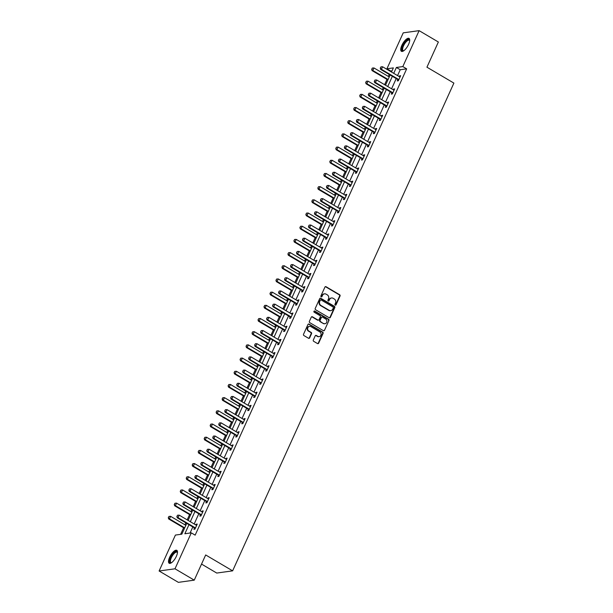 <?xml version="1.0" encoding="UTF-8"?>
<svg xmlns="http://www.w3.org/2000/svg" width="613" height="613" viewBox="0 0 613 613"><rect width="100%" height="100%" fill="white"/><g stroke="black" fill="none" stroke-linecap="round" stroke-linejoin="round"><path stroke-width="0.92" d="M335.25 305.105A0.659 0.59 82.1 0 0 336.039 304.837L340.039 296.018A0.942 0.843 82.1 0 0 339.663 294.746L326.055 286.715A0.942 0.843 82.1 0 0 324.921 287.099L320.921 295.918A0.659 0.59 82.1 0 0 321.541 296.884A0.659 0.59 82.1 0 0 321.978 296.539L322.499 295.405A3.019 2.697 82.1 0 1 326.124 294.171L327.258 294.838A3.019 2.697 82.1 0 1 328.468 298.922L327.955 300.064A0.659 0.59 82.1 0 0 328.576 301.029A0.659 0.59 82.1 0 0 329.012 300.684L329.526 299.55A3.019 2.697 82.1 0 1 333.15 298.316L334.284 298.991A3.019 2.697 82.1 0 1 335.503 303.067L334.982 304.209A0.659 0.59 82.1 0 0 335.25 305.105M335.38 305.159A0.659 0.59 82.1 0 0 335.61 304.891L339.61 296.079A0.942 0.843 82.1 0 0 339.227 294.799L325.626 286.777A0.942 0.843 82.1 0 0 325.334 286.677M321.319 296.868A0.659 0.59 82.1 0 0 321.549 296.6L322.499 295.405M328.353 301.014A0.659 0.59 82.1 0 0 328.583 300.745L329.526 299.55M169.648 557.255A7.502 2.759 120.5 0 1 176.812 550.336A7.502 2.759 120.5 0 1 176.352 556.328A7.502 2.759 120.5 0 1 169.188 563.255A7.502 2.759 120.5 0 1 169.648 557.255M401.875 45.316A7.502 2.759 120.5 0 1 409.032 38.397A7.502 2.759 120.5 0 1 408.572 44.389A7.502 2.759 120.5 0 1 401.415 51.316A7.502 2.759 120.5 0 1 401.875 45.316M313.312 340.046A0.942 0.843 82.1 0 0 313.695 341.318L317.511 343.571A0.942 0.843 82.1 0 0 318.637 343.188L323.082 333.395A0.942 0.843 82.1 0 0 322.706 332.123L309.098 324.101A0.942 0.843 82.1 0 0 307.964 324.484L303.527 334.277A0.942 0.843 82.1 0 0 303.902 335.549L308.515 338.269A0.942 0.843 82.1 0 0 309.649 337.886L311.55 333.694A0.942 0.843 82.1 0 0 311.166 332.422L308.883 331.074A2.521 2.253 82.1 0 1 309.542 326.354A2.521 2.253 82.1 0 1 310.898 326.629L319.848 331.917A2.521 2.253 82.1 0 1 319.189 336.637A2.521 2.253 82.1 0 1 317.841 336.353L316.346 335.472A0.942 0.843 82.1 0 0 315.212 335.855L313.312 340.046M392.014 70.878L390.78 71.047L386.926 68.779L403.224 32.849L419.116 30.65L438.364 42.006L426.939 67.192L453.888 83.092L232.626 570.849L205.677 554.957L194.252 580.151L174.996 568.795L159.112 570.994L175.41 535.072L181.846 534.176L186.75 523.372M419.116 30.65L402.818 66.579L396.373 67.468L393.715 73.338M188.973 524.682L184.858 533.762L191.294 532.866L195.149 535.141L406.664 68.848L402.818 66.579M191.294 532.866L174.996 568.795M329.212 317.772A0.942 0.843 82.1 0 0 330.346 317.381L334.79 307.596A0.942 0.843 82.1 0 0 334.407 306.316L320.806 298.293A0.942 0.843 82.1 0 0 319.672 298.677L315.228 308.469A0.942 0.843 82.1 0 0 315.611 309.741L329.212 317.772M328.936 320.492L324.492 330.284A0.942 0.843 82.1 0 1 323.365 330.668L309.757 322.645A0.942 0.843 82.1 0 1 309.373 321.373L311.274 317.182A0.942 0.843 82.1 0 1 312.408 316.798L317.925 320.047A0.942 0.843 82.1 0 0 319.059 319.664L320.323 316.89A0.942 0.843 82.1 0 0 319.94 315.611L314.193 312.224A0.659 0.59 82.1 0 1 314.722 311.059L328.553 319.22A0.942 0.843 82.1 0 1 328.936 320.492L324.492 330.284M201.539 564.083L216.741 573.055L232.626 570.849M406.664 68.848L400.228 69.744L397.561 75.606M396.213 78.587L391.584 88.793M390.228 91.774L385.6 101.98M384.244 104.961L379.616 115.167M378.267 118.148L373.639 128.355M372.283 131.335L367.654 141.542M366.298 144.522L361.67 154.729M360.321 157.71L355.686 167.916M354.337 170.897L349.709 181.103M348.353 184.084L343.724 194.29M342.376 197.271L337.74 207.478M336.391 210.458L331.763 220.665M330.407 223.645L325.779 233.852M324.43 236.833L319.794 247.039M318.446 250.02L313.818 260.226M312.461 263.207L307.833 273.413M306.485 276.394L301.849 286.6M300.5 289.581L295.872 299.795M294.516 302.768L289.888 312.982M288.531 315.956L283.903 326.17M282.555 329.143L277.919 339.357M276.57 342.338L271.942 352.544M270.586 355.525L265.958 365.731M264.609 368.712L259.973 378.918M258.625 381.899L253.997 392.105M252.64 395.086L248.012 405.293M246.664 408.273L242.028 418.48M240.679 421.46L236.051 431.667M234.695 434.648L230.067 444.854M228.718 447.835L224.082 458.041M222.734 461.022L218.105 471.228M216.749 474.209L212.121 484.416M210.765 487.396L206.137 497.603M204.788 500.583L200.16 510.79M198.804 513.771L194.175 523.977M192.819 526.958L190.061 533.034M397.852 79.629L397.262 80.924L398.335 80.778L400.641 75.706L399.561 75.851L399.232 76.587M391.868 92.816L391.278 94.111L392.358 93.965L394.657 88.893L393.584 89.038L393.247 89.774M385.884 106.003L385.301 107.298L386.374 107.152L388.673 102.08L387.6 102.225L387.263 102.961M379.907 119.19L379.317 120.485L380.389 120.34L382.688 115.267L381.615 115.413L381.286 116.156M373.922 132.377L373.332 133.672L374.413 133.527L376.711 128.454L375.639 128.6L375.302 129.343M367.938 145.565L367.356 146.859L368.428 146.714L370.727 141.641L369.654 141.787L369.317 142.53M361.961 158.752L361.371 160.047L362.444 159.901L364.743 154.828L363.67 154.974L363.34 155.717M355.977 171.939L355.387 173.234L356.459 173.088L358.766 168.016L357.693 168.161L357.356 168.904M349.992 185.126L349.41 186.421L350.483 186.275L352.781 181.203L351.709 181.348L351.372 182.092M344.016 198.313L343.426 199.608L344.498 199.463L346.797 194.39L345.724 194.536L345.395 195.279M338.031 211.5L337.441 212.795L338.514 212.65L340.82 207.577L339.748 207.723L339.41 208.466M332.047 224.687L331.464 225.982L332.537 225.837L334.836 220.764L333.763 220.91L333.426 221.653M326.07 237.875L325.48 239.17L326.553 239.024L328.852 233.951L327.779 234.097L327.449 234.84M320.086 251.062L319.496 252.357L320.568 252.211L322.875 247.139L321.794 247.284L321.465 248.027M314.101 264.249L313.519 265.544L314.592 265.398L316.89 260.326L315.818 260.471L315.48 261.215M308.124 277.436L307.534 278.731L308.607 278.586L310.906 273.513L309.833 273.666L309.496 274.402M302.14 290.623L301.55 291.918L302.623 291.773L304.929 286.7L303.849 286.853L303.519 287.589M296.156 303.81L295.566 305.105L296.646 304.96L298.945 299.887L297.872 300.041L297.535 300.776M290.171 316.998L289.589 318.293L290.662 318.147L292.96 313.074L291.888 313.228L291.55 313.963M284.194 330.185L283.604 331.487L284.677 331.334L286.976 326.262L285.903 326.415L285.574 327.15M278.21 343.38L277.62 344.675L278.693 344.521L280.999 339.449L279.926 339.602L279.589 340.338M272.226 356.567L271.643 357.862L272.716 357.708L275.015 352.636L273.942 352.789L273.605 353.525M266.249 369.754L265.659 371.049L266.732 370.896L269.03 365.823L267.958 365.976L267.628 366.712M260.264 382.941L259.674 384.236L260.747 384.083L263.054 379.01L261.981 379.163L261.644 379.899M254.28 396.128L253.698 397.423L254.77 397.27L257.069 392.197L255.996 392.351L255.659 393.086M248.303 409.315L247.713 410.61L248.786 410.457L251.085 405.385L250.012 405.538L249.683 406.273M242.319 422.503L241.729 423.798L242.802 423.644L245.108 418.572L244.035 418.725L243.698 419.461M236.334 435.69L235.752 436.985L236.825 436.831L239.124 431.759L238.051 431.912L237.714 432.648M230.358 448.877L229.768 450.172L230.84 450.019L233.139 444.946L232.066 445.099L231.729 445.835M224.373 462.064L223.783 463.359L224.856 463.206L227.162 458.133L226.082 458.286L225.753 459.022M218.389 475.251L217.807 476.546L218.879 476.393L221.178 471.32L220.105 471.474L219.768 472.209M212.404 488.438L211.822 489.733L212.895 489.58L215.194 484.508L214.121 484.661L213.784 485.396M206.428 501.626L205.838 502.921L206.91 502.767L209.209 497.695L208.136 497.848L207.807 498.584M200.443 514.813L199.853 516.108L200.934 515.954L203.232 510.882L202.16 511.035L201.823 511.771M194.459 528L193.877 529.295L194.949 529.142L197.248 524.069L196.175 524.222L195.838 524.958M390.78 71.047L390.581 71.491M389.224 74.472L388.343 76.426M386.987 79.406L384.596 84.678M383.248 87.659L382.359 89.613M381.01 92.594L378.612 97.865M377.263 100.846L376.374 102.8M375.026 105.781L372.635 111.053M371.279 114.033L370.398 115.987M369.041 118.968L366.651 124.24M365.302 127.22L364.413 129.174M363.057 132.155L360.666 137.427M359.318 140.408L358.429 142.362M357.08 145.342L354.689 150.614M353.333 153.595L352.452 155.549M351.096 158.529L348.705 163.801M347.356 166.782L346.468 168.736M345.111 171.717L342.721 176.988M341.372 179.969L340.483 181.923M339.135 184.904L336.744 190.176M335.388 193.156L334.499 195.11M333.15 198.091L330.759 203.363M329.403 206.343L328.522 208.297M327.166 211.278L324.775 216.55M323.426 219.531L322.538 221.485M321.189 224.465L318.798 229.737M317.442 232.718L316.553 234.672M315.205 237.652L312.814 242.924M311.458 245.905L310.576 247.859M309.22 250.84L306.829 256.111M305.481 259.092L304.592 261.046M303.243 264.027L300.845 269.299M299.496 272.279L298.608 274.233M297.259 277.214L294.868 282.486M293.512 285.466L292.631 287.42M291.275 290.401L288.884 295.673M287.535 298.654L286.646 300.608M285.298 303.588L282.899 308.86M281.551 311.841L280.662 313.795M279.313 316.775L276.923 322.047M275.566 325.028L274.685 326.982M273.329 329.963L270.938 335.234M269.59 338.215L268.701 340.169M267.345 343.15L264.954 348.422M263.605 351.402L262.716 353.356M261.368 356.337L258.977 361.609M257.621 364.589L256.732 366.543M255.383 369.524L252.993 374.796M251.644 377.777L250.755 379.731M249.399 382.711L247.008 387.983M245.66 390.964L244.771 392.918M243.422 395.898L241.032 401.17M239.675 404.151L238.786 406.105M237.438 409.086L235.047 414.357M233.691 417.338L232.81 419.292M231.453 422.273L229.063 427.545M227.714 430.525L226.825 432.479M225.477 435.46L223.086 440.732M221.73 443.712L220.841 445.666M219.492 448.647L217.102 453.919M215.745 456.9L214.864 458.853M213.508 461.834L211.117 467.106M209.769 470.087L208.88 472.041M207.531 475.021L205.133 480.293M203.784 483.274L202.895 485.228M201.547 488.209L199.156 493.48M197.8 496.461L196.919 498.415M195.562 501.396L193.172 506.667M191.823 509.648L190.934 511.602M189.578 514.583L187.187 519.855M185.839 522.835L184.95 524.789M183.601 527.77L180.62 534.344M194.252 580.151L178.36 582.35L159.112 570.994M391.492 72.028L393.37 67.89L386.926 68.779M188.099 520.391L192.735 510.185M194.083 507.204L198.712 496.997M200.068 494.017L204.696 483.81M206.045 480.83L210.68 470.623M212.029 467.642L216.657 457.436M218.013 454.455L222.642 444.249M223.99 441.268L228.626 431.062M229.975 428.081L234.603 417.874M235.959 414.894L240.587 404.687M241.943 401.707L246.572 391.5M247.92 388.519L252.556 378.313M253.905 375.332L258.533 365.126M259.889 362.145L264.517 351.939M265.866 348.958L270.502 338.751M271.85 335.771L276.478 325.564M277.835 322.584L282.463 312.377M283.811 309.396L288.447 299.19M289.796 296.209L294.424 286.003M295.78 283.022L300.408 272.816M301.757 269.835L306.393 259.628M307.741 256.648L312.369 246.441M313.726 243.461L318.354 233.254M319.71 230.273L324.338 220.067M325.687 217.086L330.315 206.88M331.671 203.899L336.299 193.693M337.656 190.712L342.284 180.506M343.632 177.525L348.268 167.318M349.617 164.338L354.245 154.131M355.601 151.15L360.229 140.944M361.578 137.963L366.214 127.757M367.562 124.776L372.191 114.57M373.547 111.589L378.175 101.383M379.524 98.402L384.159 88.195M385.508 85.215L390.136 75.008M392.358 76.319L387.73 86.525M386.382 89.506L381.746 99.712M380.397 102.693L375.769 112.899M374.413 115.88L369.785 126.086M368.436 129.067L363.8 139.274M362.452 142.254L357.823 152.461M356.467 155.441L351.839 165.648M350.49 168.629L345.855 178.835M344.506 181.816L339.878 192.022M338.522 195.003L333.893 205.209M332.537 208.19L327.909 218.397M326.56 221.377L321.932 231.584M320.576 234.564L315.948 244.771M314.592 247.752L309.963 257.958M308.615 260.939L303.979 271.145M302.63 274.126L298.002 284.332M296.646 287.313L292.018 297.52M290.669 300.5L286.033 310.707M284.685 313.687L280.057 323.894M278.7 326.875L274.072 337.081M272.724 340.062L268.088 350.268M266.739 353.249L262.111 363.455M260.755 366.436L256.127 376.643M254.778 379.623L250.142 389.83M248.794 392.81L244.166 403.017M242.809 405.998L238.181 416.204M236.825 419.185L232.197 429.391M230.848 432.372L226.22 442.578M224.864 445.559L220.236 455.765M218.879 458.746L214.251 468.953M212.903 471.933L208.267 482.14M206.918 485.121L202.29 495.327M200.934 498.308L196.306 508.514M194.957 511.495L190.321 521.709M400.228 69.744L396.373 67.468M399.561 75.851L400.358 76.319M393.584 89.038L394.374 89.506M387.6 102.225L388.397 102.693M381.615 115.413L382.412 115.88M375.639 128.6L376.428 129.067M369.654 141.787L370.451 142.254M363.67 154.974L364.467 155.441M357.693 168.161L358.482 168.629M351.709 181.348L352.506 181.816M345.724 194.536L346.521 195.003M339.748 207.723L340.537 208.19M333.763 220.91L334.552 221.385M327.779 234.097L328.576 234.572M321.794 247.284L322.591 247.759M315.818 260.471L316.607 260.946M309.833 273.666L310.63 274.134M303.849 286.853L304.646 287.321M297.872 300.041L298.661 300.508M291.888 313.228L292.685 313.695M285.903 326.415L286.7 326.882M279.926 339.602L280.716 340.069M273.942 352.789L274.739 353.257M267.958 365.976L268.755 366.444M261.981 379.163L262.77 379.631M255.996 392.351L256.786 392.818M250.012 405.538L250.809 406.005M244.035 418.725L244.825 419.192M238.051 431.912L238.84 432.38M232.066 445.099L232.863 445.567M226.082 458.286L226.879 458.754M220.105 471.474L220.895 471.941M214.121 484.661L214.918 485.128M208.136 497.848L208.933 498.315M202.16 511.035L202.949 511.503M196.175 524.222L196.972 524.69M331.319 298.025A3.019 2.697 82.1 0 0 329.097 299.604M324.292 293.872A3.019 2.697 82.1 0 0 322.07 295.458M329.503 317.871A0.942 0.843 82.1 0 0 329.917 317.442L334.361 307.649A0.942 0.843 82.1 0 0 333.978 306.377L320.377 298.355A0.942 0.843 82.1 0 0 320.086 298.247M333.319 307.879A0.659 0.59 82.1 0 0 333.051 306.99L321.105 299.949A0.659 0.59 82.1 0 0 320.315 300.217L319.771 301.42A3.019 2.697 82.1 0 0 320.982 305.496L329.15 310.316A3.019 2.697 82.1 0 0 332.767 309.082L333.319 307.879M320.545 299.949A0.659 0.59 82.1 0 0 319.886 300.27L320.315 300.217M330.553 310.668A3.019 2.697 82.1 0 1 328.721 310.37L320.553 305.558A3.019 2.697 82.1 0 1 319.342 301.473L319.886 300.27M323.649 330.775A0.942 0.843 82.1 0 0 324.062 330.346M318.216 320.155A0.942 0.843 82.1 0 1 317.496 320.109L311.979 316.86A0.942 0.843 82.1 0 0 311.695 316.752M328.507 320.553A0.942 0.843 82.1 0 0 328.124 319.281L314.293 311.12A0.659 0.59 82.1 0 0 314.163 311.067M323.656 323.426A2.521 2.253 82.1 0 0 326.89 321.672A2.521 2.253 82.1 0 0 325.664 318.99L322.515 317.128A0.942 0.843 82.1 0 0 321.381 317.511L320.116 320.293A0.942 0.843 82.1 0 0 320.499 321.564L323.227 323.488A2.521 2.253 82.1 0 0 324.79 323.725M321.794 317.082A0.942 0.843 82.1 0 0 320.951 317.572L321.381 317.511M323.227 323.488L320.07 321.626A0.942 0.843 82.1 0 1 319.687 320.354L320.951 317.572M318.975 336.652A2.521 2.253 82.1 0 1 317.411 336.414L315.917 335.533A0.942 0.843 82.1 0 0 315.626 335.426M309.327 326.392A2.521 2.253 82.1 0 0 308.454 331.127L308.883 331.074M308.799 338.368A0.942 0.843 82.1 0 0 309.22 337.947L311.12 333.756A0.942 0.843 82.1 0 0 310.737 332.476L308.454 331.127M317.795 343.678A0.942 0.843 82.1 0 0 318.208 343.249L322.653 333.457A0.942 0.843 82.1 0 0 322.277 332.185L308.668 324.154A0.942 0.843 82.1 0 0 308.385 324.055M389.255 76.962L373.984 67.959L372.834 70.495L388.106 79.498M371.8 69.315L372.375 68.043L371.67 69.33L372.834 70.495L372.06 70.602L387.899 79.943M373.984 67.959L372.375 68.043M371.67 69.33L372.06 70.602M380.957 66.855L380.259 68.143L380.957 66.855L382.573 66.763L399.515 76.755A0.958 0.858 82.1 0 0 399.76 76.855L400.082 76.924M398.81 79.728L398.58 79.468A0.958 0.858 82.1 0 0 398.358 79.292L381.424 69.3L380.65 69.407L380.259 68.143M398.519 80.372L397.806 79.575A0.958 0.858 82.1 0 0 397.592 79.399L380.65 69.407M382.573 66.763L381.424 69.3L380.382 68.12M403.676 50.81A6.49 2.391 120.5 0 1 403.63 50.833A6.49 2.391 120.5 0 1 402.274 47.408A6.49 2.391 120.5 0 1 406.634 40.473A6.49 2.391 120.5 0 1 409.683 40.565A6.49 2.391 120.5 0 1 409.691 40.619M409.676 40.757A6.007 2.214 -59.5 0 0 409.277 40.266A6.007 2.214 -59.5 0 0 406.963 41.056A6.007 2.214 -59.5 0 0 403.277 46.442A6.007 2.214 -59.5 0 0 403.17 50.618A6.007 2.214 -59.5 0 0 403.791 50.733M409.354 38.688A7.448 2.743 -59.5 0 0 406.748 39.776A7.448 2.743 -59.5 0 0 402.32 46.113A7.448 2.743 -59.5 0 0 401.829 51.454M171.448 562.749A6.49 2.391 120.5 0 1 171.402 562.772A6.49 2.391 120.5 0 1 170.721 557.554A6.49 2.391 120.5 0 1 174.72 552.167A6.49 2.391 120.5 0 1 177.456 552.505A6.49 2.391 120.5 0 1 177.463 552.558M177.448 552.696A6.007 2.214 -59.5 0 0 177.05 552.206A6.007 2.214 -59.5 0 0 171.318 557.753A6.007 2.214 -59.5 0 0 170.95 562.558A6.007 2.214 -59.5 0 0 171.571 562.673M177.126 550.627A7.448 2.743 -59.5 0 0 170.291 557.615A7.448 2.743 -59.5 0 0 169.602 563.393M383.271 90.149L367.999 81.146L366.85 83.682L382.121 92.686M365.815 82.502L366.39 81.23L365.685 82.517L366.85 83.682L366.076 83.789L381.922 93.13M367.999 81.146L366.39 81.23M365.685 82.517L366.076 83.789M377.286 103.336L362.022 94.333L360.865 96.869L376.137 105.873M359.831 95.689L360.406 94.417L359.701 95.705L360.865 96.869L360.099 96.977L375.938 106.317M362.022 94.333L360.406 94.417M359.701 95.705L360.099 96.977M374.98 80.042L374.275 81.33L374.98 80.042L376.589 79.951L393.531 89.942A0.958 0.858 82.1 0 0 393.784 90.042L394.105 90.111M392.826 92.915L392.596 92.655A0.958 0.858 82.1 0 0 392.381 92.479L375.44 82.487L374.666 82.594L374.275 81.33M392.535 93.559L391.822 92.762A0.958 0.858 82.1 0 0 391.607 92.586L374.666 82.594M376.589 79.951L375.44 82.487L374.405 81.307M368.995 93.23L368.29 94.517L368.995 93.23L370.604 93.138L387.546 103.13A0.958 0.858 82.1 0 0 387.799 103.229L388.121 103.298M386.849 106.103L386.611 105.842A0.958 0.858 82.1 0 0 386.397 105.666L369.455 95.674L368.681 95.781L368.29 94.517M386.558 106.746L385.838 105.949A0.958 0.858 82.1 0 0 385.623 105.773L368.681 95.781M370.604 93.138L369.455 95.674L368.421 94.494M371.309 116.524L356.038 107.52L354.889 110.056L370.152 119.06M353.854 108.876L354.429 107.604L353.724 108.892L354.889 110.056L354.115 110.164L369.953 119.504M356.038 107.52L354.429 107.604M353.724 108.892L354.115 110.164M365.325 129.711L350.054 120.707L348.904 123.244L364.176 132.247M347.87 122.064L348.445 120.792L347.74 122.079L348.904 123.244L348.13 123.351L363.969 132.692M350.054 120.707L348.445 120.792M347.74 122.079L348.13 123.351M359.341 142.898L344.069 133.895L342.92 136.431L358.191 145.434M341.885 135.251L342.46 133.979L341.755 135.266L342.92 136.431L342.146 136.538L357.992 145.879M344.069 133.895L342.46 133.979M341.755 135.266L342.146 136.538M363.011 106.417L362.314 107.704L363.011 106.417L364.628 106.325L381.57 116.317A0.958 0.858 82.1 0 0 381.815 116.416L382.137 116.485M380.865 119.29L380.635 119.029A0.958 0.858 82.1 0 0 380.412 118.853L363.478 108.861L362.704 108.968L362.314 107.704M380.573 119.933L379.861 119.137A0.958 0.858 82.1 0 0 379.646 118.96L362.704 108.968M364.628 106.325L363.478 108.861L362.436 107.681M357.034 119.604L356.329 120.891L357.034 119.604L358.643 119.512L375.585 129.504A0.958 0.858 82.1 0 0 375.838 129.604L376.16 129.672M374.88 132.477L374.65 132.216A0.958 0.858 82.1 0 0 374.436 132.04L357.494 122.048L356.72 122.156L356.329 120.891M374.589 133.121L373.876 132.324A0.958 0.858 82.1 0 0 373.662 132.147L356.72 122.156M358.643 119.512L357.494 122.048L356.459 120.868M351.05 132.791L350.345 134.078L351.05 132.791L352.659 132.699L369.601 142.691A0.958 0.858 82.1 0 0 369.854 142.791L370.175 142.86M368.903 145.664L368.666 145.404A0.958 0.858 82.1 0 0 368.451 145.227L351.51 135.235L350.736 135.343L350.345 134.078M368.612 146.308L367.892 145.511A0.958 0.858 82.1 0 0 367.677 145.335L350.736 135.343M352.659 132.699L351.51 135.235L350.475 134.055M353.364 156.085L338.092 147.082L336.943 149.618L352.207 158.621M335.909 148.438L336.483 147.166L335.778 148.453L336.943 149.618L336.169 149.725L352.008 159.066M338.092 147.082L336.483 147.166M335.778 148.453L336.169 149.725M345.065 145.978L344.36 147.266L345.065 145.978L346.682 145.886L363.616 155.878A0.958 0.858 82.1 0 0 363.869 155.978L364.191 156.047M362.919 158.851L362.681 158.591A0.958 0.858 82.1 0 0 362.467 158.415L345.525 148.423L344.759 148.53L344.36 147.266M362.628 159.495L361.915 158.698A0.958 0.858 82.1 0 0 361.693 158.522L344.759 148.53M346.682 145.886L345.525 148.423L344.491 147.243M347.379 169.272L332.108 160.269L330.959 162.805L346.23 171.809M329.924 161.625L330.499 160.353L329.794 161.64L330.959 162.805L330.185 162.912L346.023 172.253M332.108 160.269L330.499 160.353M329.794 161.64L330.185 162.912M339.089 159.165L338.384 160.453L339.089 159.165L340.698 159.073L357.64 169.065A0.958 0.858 82.1 0 0 357.892 169.165L358.214 169.234M356.935 172.046L356.705 171.778A0.958 0.858 82.1 0 0 356.49 171.602L339.548 161.61L338.774 161.717L338.384 160.453M356.643 172.69L355.931 171.885A0.958 0.858 82.1 0 0 355.716 171.709L338.774 161.717M340.698 159.073L339.548 161.61L338.514 160.43M341.395 182.459L326.124 173.456L324.974 175.992L340.246 184.996M323.94 174.812L324.515 173.54L323.81 174.828L324.974 175.992L324.2 176.1L340.046 185.44M326.124 173.456L324.515 173.54M323.81 174.828L324.2 176.1M333.104 172.353L332.399 173.64L333.104 172.353L334.713 172.261L351.655 182.253A0.958 0.858 82.1 0 0 351.908 182.352L352.23 182.421M350.958 185.233L350.72 184.965A0.958 0.858 82.1 0 0 350.506 184.789L333.564 174.797L332.79 174.904L332.399 173.64M350.667 185.877L349.946 185.072A0.958 0.858 82.1 0 0 349.732 184.896L332.79 174.904M334.713 172.261L333.564 174.797L332.53 173.617M335.411 195.647L320.147 186.643L318.998 189.179L334.261 198.183M317.955 187.999L318.538 186.727L317.833 188.015L318.998 189.179L318.224 189.287L334.062 198.627M320.147 186.643L318.538 186.727M317.833 188.015L318.224 189.287M327.12 185.54L326.415 186.827L327.12 185.54L328.737 185.448L345.671 195.44A0.958 0.858 82.1 0 0 345.924 195.539L346.245 195.608M344.973 198.42L344.736 198.152A0.958 0.858 82.1 0 0 344.521 197.976L327.58 187.984L326.813 188.091L326.415 186.827M344.682 199.064L343.97 198.26A0.958 0.858 82.1 0 0 343.747 198.083L326.813 188.091M328.737 185.448L327.58 187.984L326.545 186.804M329.434 208.834L314.163 199.83L313.013 202.367L328.284 211.37M311.979 201.187L312.553 199.915L311.848 201.202L313.013 202.367L312.239 202.474L328.078 211.814M314.163 199.83L312.553 199.915M311.848 201.202L312.239 202.474M321.143 198.727L320.438 200.014L321.143 198.727L322.752 198.635L339.694 208.627A0.958 0.858 82.1 0 0 339.947 208.726L340.269 208.795M338.989 211.608L338.759 211.339A0.958 0.858 82.1 0 0 338.545 211.163L321.603 201.171L320.829 201.279L320.438 200.014M338.698 212.251L337.985 211.447A0.958 0.858 82.1 0 0 337.771 211.27L320.829 201.279M322.752 198.635L321.603 201.171L320.568 199.991M323.449 222.021L308.178 213.017L307.029 215.554L322.3 224.557M305.994 214.374L306.569 213.102L305.864 214.389L307.029 215.554L306.255 215.661L322.101 225.002M308.178 213.017L306.569 213.102M305.864 214.389L306.255 215.661M315.159 211.914L314.454 213.201L315.159 211.914L316.768 211.822L333.71 221.814A0.958 0.858 82.1 0 0 333.962 221.914L334.284 221.983M333.012 224.795L332.775 224.527A0.958 0.858 82.1 0 0 332.56 224.35L315.618 214.358L314.844 214.466L314.454 213.201M332.713 225.438L332.001 224.634A0.958 0.858 82.1 0 0 331.786 224.458L314.844 214.466M316.768 211.822L315.618 214.358L314.584 213.178M317.465 235.208L302.201 226.205L301.052 228.741L316.316 237.744M300.01 227.561L300.585 226.289L299.887 227.576L301.052 228.741L300.278 228.848L316.116 238.189M302.201 226.205L300.585 226.289M299.887 227.576L300.278 228.848M309.174 225.101L308.469 226.389L309.174 225.101L310.783 225.009L327.725 235.001A0.958 0.858 82.1 0 0 327.978 235.101L328.3 235.17M327.028 237.982L326.79 237.721A0.958 0.858 82.1 0 0 326.576 237.537L309.634 227.546L308.86 227.653L308.469 226.389M326.737 238.626L326.016 237.829A0.958 0.858 82.1 0 0 325.802 237.645L308.86 227.653M310.783 225.009L309.634 227.546L308.6 226.366M311.488 248.395L296.217 239.392L295.068 241.928L310.339 250.932M294.033 240.748L294.608 239.476L293.903 240.763L295.068 241.928L294.294 242.035L310.132 251.376M296.217 239.392L294.608 239.476M293.903 240.763L294.294 242.035M303.197 238.288L302.493 239.576L303.197 238.288L304.807 238.204L321.748 248.188A0.958 0.858 82.1 0 0 321.994 248.288L322.323 248.357M321.043 251.169L320.814 250.909A0.958 0.858 82.1 0 0 320.599 250.725L303.657 240.733L302.883 240.84L302.493 239.576M320.752 251.813L320.04 251.016A0.958 0.858 82.1 0 0 319.825 250.832L302.883 240.84M304.807 238.204L303.657 240.733L302.615 239.56M305.504 261.582L290.233 252.579L289.083 255.115L304.354 264.119M288.049 253.935L288.623 252.663L287.918 253.951L289.083 255.115L288.309 255.223L304.155 264.563M290.233 252.579L288.623 252.663M287.918 253.951L288.309 255.223M297.213 251.476L296.508 252.763L297.213 251.476L298.822 251.391L315.764 261.376A0.958 0.858 82.1 0 0 316.017 261.475L316.339 261.544M315.059 264.356L314.829 264.096A0.958 0.858 82.1 0 0 314.615 263.912L297.673 253.92L296.899 254.027L296.508 252.763M314.768 265L314.055 264.203A0.958 0.858 82.1 0 0 313.841 264.019L296.899 254.027M298.822 251.391L297.673 253.92L296.638 252.748M299.519 274.77L284.256 265.766L283.099 268.302L298.37 277.306M282.064 267.122L282.639 265.85L281.942 267.138L283.099 268.302L282.332 268.41L298.171 277.75M284.256 265.766L282.639 265.85M281.942 267.138L282.332 268.41M291.229 264.663L290.524 265.95L291.229 264.663L292.838 264.578L309.78 274.563A0.958 0.858 82.1 0 0 310.032 274.662L310.354 274.731M309.082 277.543L308.845 277.283A0.958 0.858 82.1 0 0 308.63 277.099L291.688 267.115L290.914 267.214L290.524 265.95M308.791 278.187L308.071 277.39A0.958 0.858 82.1 0 0 307.856 277.206L290.914 267.214M292.838 264.578L291.688 267.115L290.654 265.935M293.543 287.957L278.271 278.953L277.122 281.49L292.386 290.493M276.088 280.31L276.662 279.038L275.957 280.325L277.122 281.49L276.348 281.597L292.186 290.937M278.271 278.953L276.662 279.038M275.957 280.325L276.348 281.597M285.244 277.85L284.547 279.137L285.244 277.85L286.861 277.766L303.803 287.75A0.958 0.858 82.1 0 0 304.048 287.849L304.37 287.918M303.098 290.731L302.868 290.47A0.958 0.858 82.1 0 0 302.646 290.286L285.712 280.302L284.938 280.409L284.547 279.137M302.807 291.374L302.094 290.577A0.958 0.858 82.1 0 0 301.88 290.393L284.938 280.409M286.861 277.766L285.712 280.302L284.67 279.122M287.558 301.144L272.287 292.14L271.138 294.677L286.409 303.68M270.103 293.497L270.678 292.225L269.973 293.512L271.138 294.677L270.364 294.784L286.202 304.125M272.287 292.14L270.678 292.225M269.973 293.512L270.364 294.784M279.267 291.037L278.563 292.324L279.267 291.037L280.877 290.953L297.818 300.945A0.958 0.858 82.1 0 0 298.071 301.037L298.393 301.106M297.113 303.918L296.884 303.657A0.958 0.858 82.1 0 0 296.669 303.473L279.727 293.489L278.953 293.596L278.563 292.324M296.822 304.561L296.11 303.764A0.958 0.858 82.1 0 0 295.895 303.581L278.953 293.596M280.877 290.953L279.727 293.489L278.693 292.309M281.574 314.331L266.31 305.328L265.153 307.864L280.425 316.867M264.119 306.684L264.693 305.412L263.988 306.699L265.153 307.864L264.387 307.971L280.225 317.312M266.31 305.328L264.693 305.412M263.988 306.699L264.387 307.971M273.283 304.224L272.578 305.512L273.283 304.224L274.892 304.14L291.834 314.132A0.958 0.858 82.1 0 0 292.087 314.224L292.409 314.293M291.137 317.105L290.899 316.844A0.958 0.858 82.1 0 0 290.685 316.66L273.743 306.676L272.969 306.784L272.578 305.512M290.846 317.749L290.125 316.952A0.958 0.858 82.1 0 0 289.911 316.768L272.969 306.784M274.892 304.14L273.743 306.676L272.708 305.496M275.597 327.518L260.326 318.515L259.176 321.051L274.44 330.055M258.142 319.871L258.717 318.607L258.012 319.886L259.176 321.051L258.402 321.158L274.241 330.499M260.326 318.515L258.717 318.607M258.012 319.886L258.402 321.158M267.299 317.411L266.601 318.699L267.299 317.411L268.915 317.327L285.857 327.319A0.958 0.858 82.1 0 0 286.102 327.411L286.424 327.48M285.152 330.292L284.915 330.032A0.958 0.858 82.1 0 0 284.7 329.855L267.758 319.863L266.992 319.971L266.601 318.699M284.861 330.936L284.148 330.139A0.958 0.858 82.1 0 0 283.934 329.955L266.992 319.971M268.915 317.327L267.758 319.863L266.724 318.683M269.613 340.705L254.341 331.702L253.192 334.238L268.463 343.242M252.158 333.058L252.732 331.794L252.027 333.074L253.192 334.238L252.418 334.346L268.256 343.686M254.341 331.702L252.732 331.794M252.027 333.074L252.418 334.346M261.322 330.599L260.617 331.886L261.322 330.599L262.931 330.514L279.873 340.506A0.958 0.858 82.1 0 0 280.126 340.598L280.447 340.667M279.168 343.479L278.938 343.219A0.958 0.858 82.1 0 0 278.723 343.042L261.782 333.051L261.008 333.158L260.617 331.886M278.877 344.123L278.164 343.326A0.958 0.858 82.1 0 0 277.95 343.15L261.008 333.158M262.931 330.514L261.782 333.051L260.747 331.871M263.628 353.893L248.357 344.889L247.208 347.425L262.479 356.429M246.173 346.245L246.748 344.981L246.043 346.261L247.208 347.425L246.434 347.533L262.28 356.873M248.357 344.889L246.748 344.981M246.043 346.261L246.434 347.533M255.337 343.786L254.633 345.073L255.337 343.786L256.947 343.701L273.888 353.693A0.958 0.858 82.1 0 0 274.141 353.785L274.463 353.854M273.191 356.666L272.954 356.406A0.958 0.858 82.1 0 0 272.739 356.23L255.797 346.238L255.023 346.345L254.633 345.073M272.9 357.31L272.18 356.513A0.958 0.858 82.1 0 0 271.965 356.337L255.023 346.345M256.947 343.701L255.797 346.238L254.763 345.058M257.644 367.08L242.38 358.076L241.231 360.613L256.495 369.616M240.196 359.433L240.771 358.168L240.066 359.448L241.231 360.613L240.457 360.72L256.295 370.06M242.38 358.076L240.771 358.168M240.066 359.448L240.457 360.72M249.353 356.973L248.648 358.26L249.353 356.973L250.97 356.889L267.904 366.88A0.958 0.858 82.1 0 0 268.157 366.972L268.479 367.041M267.207 369.854L266.969 369.593A0.958 0.858 82.1 0 0 266.755 369.417L249.813 359.425L249.047 359.532L248.648 358.26M266.916 370.497L266.203 369.7A0.958 0.858 82.1 0 0 265.981 369.524L249.047 359.532M250.97 356.889L249.813 359.425L248.778 358.245M251.667 380.267L236.396 371.263L235.246 373.8L250.518 382.803M234.212 372.62L234.787 371.355L234.082 372.635L235.246 373.8L234.472 373.907L250.311 383.248M236.396 371.263L234.787 371.355M234.082 372.635L234.472 373.907M243.376 370.16L242.671 371.447L243.376 370.16L244.985 370.076L261.927 380.068A0.958 0.858 82.1 0 0 262.18 380.16L262.502 380.229M261.222 383.041L260.992 382.78A0.958 0.858 82.1 0 0 260.778 382.604L243.836 372.612L243.062 372.719L242.671 371.447M260.931 383.684L260.219 382.887A0.958 0.858 82.1 0 0 260.004 382.711L243.062 372.719M244.985 370.076L243.836 372.612L242.802 371.432M245.683 393.454L230.411 384.451L229.262 386.987L244.533 395.99M228.228 385.807L228.802 384.543L228.097 385.822L229.262 386.987L228.488 387.094L244.334 396.435M230.411 384.451L228.802 384.543M228.097 385.822L228.488 387.094M237.392 383.347L236.687 384.635L237.392 383.347L239.001 383.263L255.943 393.255A0.958 0.858 82.1 0 0 256.196 393.347L256.518 393.416M255.246 396.228L255.008 395.967A0.958 0.858 82.1 0 0 254.793 395.791L237.852 385.799L237.078 385.906L236.687 384.635M254.947 396.872L254.234 396.075A0.958 0.858 82.1 0 0 254.02 395.898L237.078 385.906M239.001 383.263L237.852 385.799L236.817 384.619M239.698 406.641L224.435 397.638L223.285 400.174L238.549 409.178M222.243 398.994L222.826 397.73L222.121 399.009L223.285 400.174L222.511 400.281L238.35 409.622M224.435 397.638L222.826 397.73M222.121 399.009L222.511 400.281M231.407 396.534L230.703 397.822L231.407 396.534L233.017 396.45L249.958 406.442A0.958 0.858 82.1 0 0 250.211 406.534L250.533 406.603M249.261 409.415L249.024 409.155A0.958 0.858 82.1 0 0 248.809 408.978L231.867 398.986L231.093 399.094L230.703 397.822M248.97 410.059L248.25 409.262A0.958 0.858 82.1 0 0 248.035 409.086L231.093 399.094M233.017 396.45L231.867 398.986L230.833 397.806M233.722 419.828L218.45 410.825L217.301 413.361L232.572 422.365M216.266 412.181L216.841 410.917L216.136 412.197L217.301 413.361L216.527 413.469L232.365 422.809M218.45 410.825L216.841 410.917M216.136 412.197L216.527 413.469M225.431 409.722L224.726 411.009L225.431 409.722L227.04 409.637L243.982 419.629A0.958 0.858 82.1 0 0 244.227 419.721L244.556 419.79M243.277 422.602L243.047 422.342A0.958 0.858 82.1 0 0 242.832 422.165L225.891 412.174L225.117 412.281L224.726 411.009M242.986 423.246L242.273 422.449A0.958 0.858 82.1 0 0 242.058 422.273L225.117 412.281M227.04 409.637L225.891 412.174L224.856 410.994M227.737 433.016L212.466 424.012L211.316 426.548L226.588 435.552M210.282 425.368L210.857 424.104L210.152 425.384L211.316 426.548L210.543 426.656L226.389 435.996M212.466 424.012L210.857 424.104M210.152 425.384L210.543 426.656M219.446 422.909L218.741 424.196L219.446 422.909L221.055 422.824L237.997 432.816A0.958 0.858 82.1 0 0 238.25 432.908L238.572 432.977M237.3 435.789L237.062 435.529A0.958 0.858 82.1 0 0 236.848 435.353L219.906 425.361L219.132 425.468L218.741 424.196M237.001 436.433L236.289 435.636A0.958 0.858 82.1 0 0 236.074 435.46L219.132 425.468M221.055 422.824L219.906 425.361L218.872 424.181M221.753 446.203L206.489 437.199L205.34 439.736L220.603 448.739M204.298 438.556L204.872 437.291L204.175 438.571L205.34 439.736L204.566 439.843L220.404 449.183M206.489 437.199L204.872 437.291M204.175 438.571L204.566 439.843M213.462 436.096L212.757 437.383L213.462 436.096L215.071 436.012L232.013 446.003A0.958 0.858 82.1 0 0 232.266 446.095L232.588 446.164M231.316 448.977L231.078 448.716A0.958 0.858 82.1 0 0 230.863 448.54L213.922 438.548L213.148 438.655L212.757 437.383M231.024 449.62L230.304 448.823A0.958 0.858 82.1 0 0 230.09 448.647L213.148 438.655M215.071 436.012L213.922 438.548L212.887 437.368M215.776 459.39L200.505 450.386L199.355 452.923L214.627 461.926M198.321 451.743L198.896 450.478L198.191 451.766L199.355 452.923L198.581 453.03L214.42 462.371M200.505 450.386L198.896 450.478M198.191 451.766L198.581 453.03M207.485 449.283L206.78 450.57L207.485 449.283L209.094 449.199L226.036 459.191A0.958 0.858 82.1 0 0 226.281 459.29L226.603 459.352M225.331 462.164L225.101 461.903A0.958 0.858 82.1 0 0 224.879 461.727L207.945 451.735L207.171 451.842L206.78 450.57M225.04 462.807L224.327 462.01A0.958 0.858 82.1 0 0 224.113 461.834L207.171 451.842M209.094 449.199L207.945 451.735L206.903 450.555M209.792 472.577L194.52 463.574L193.371 466.11L208.642 475.113M192.336 464.93L192.911 463.666L192.206 464.953L193.371 466.11L192.597 466.217L208.443 475.558M194.52 463.574L192.911 463.666M192.206 464.953L192.597 466.217M201.501 462.47L200.796 463.757L201.501 462.47L203.11 462.386L220.052 472.378A0.958 0.858 82.1 0 0 220.305 472.477L220.626 472.539M219.347 475.351L219.117 475.09A0.958 0.858 82.1 0 0 218.902 474.914L201.961 464.922L201.187 465.029L200.796 463.757M219.056 475.995L218.343 475.198A0.958 0.858 82.1 0 0 218.128 475.021L201.187 465.029M203.11 462.386L201.961 464.922L200.926 463.742M203.807 485.764L188.543 476.761L187.386 479.297L202.658 488.3M186.352 478.117L186.927 476.853L186.222 478.14L187.386 479.297L186.62 479.404L202.459 488.745M188.543 476.761L186.927 476.853M186.222 478.14L186.62 479.404M195.516 475.657L194.811 476.945L195.516 475.657L197.125 475.573L214.067 485.565A0.958 0.858 82.1 0 0 214.32 485.665L214.642 485.726M213.37 488.538L213.132 488.277A0.958 0.858 82.1 0 0 212.918 488.101L195.976 478.109L195.202 478.217L194.811 476.945M213.079 489.182L212.359 488.385A0.958 0.858 82.1 0 0 212.144 488.209L195.202 478.217M197.125 475.573L195.976 478.109L194.942 476.929M197.83 498.951L182.559 489.948L181.41 492.484L196.673 501.488M180.375 491.304L180.95 490.04L180.245 491.327L181.41 492.484L180.636 492.591L196.474 501.932M182.559 489.948L180.95 490.04M180.245 491.327L180.636 492.591M189.532 488.845L188.835 490.132L189.532 488.845L191.149 488.76L208.091 498.752A0.958 0.858 82.1 0 0 208.336 498.852L208.658 498.913M207.386 501.725L207.156 501.465A0.958 0.858 82.1 0 0 206.933 501.288L189.999 491.297L189.225 491.404L188.835 490.132M207.094 502.369L206.382 501.572A0.958 0.858 82.1 0 0 206.167 501.396L189.225 491.404M191.149 488.76L189.999 491.297L188.957 490.116M191.846 512.139L176.575 503.135L175.425 505.671L190.697 514.675M174.391 504.491L174.966 503.227L174.261 504.514L175.425 505.671L174.651 505.779L190.49 515.119M176.575 503.135L174.966 503.227M174.261 504.514L174.651 505.779M183.555 502.032L182.85 503.319L183.555 502.032L185.164 501.947L202.106 511.939A0.958 0.858 82.1 0 0 202.359 512.039L202.681 512.1M201.401 514.912L201.171 514.652A0.958 0.858 82.1 0 0 200.957 514.476L184.015 504.484L183.241 504.591L182.85 503.319M201.11 515.556L200.397 514.759A0.958 0.858 82.1 0 0 200.183 514.583L183.241 504.591M185.164 501.947L184.015 504.484L182.981 503.304M185.862 525.333L170.598 516.322L169.441 518.859L184.712 527.862M168.406 517.678L168.981 516.414L168.276 517.701L169.441 518.859L168.675 518.966L184.513 528.306M170.598 516.322L168.981 516.414M168.276 517.701L168.675 518.966M177.571 515.219L176.866 516.506L177.571 515.219L179.18 515.135L196.122 525.126A0.958 0.858 82.1 0 0 196.375 525.226L196.696 525.287M195.424 528.1L195.187 527.839A0.958 0.858 82.1 0 0 194.972 527.663L178.031 517.671L177.257 517.778L176.866 516.506M195.133 528.743L194.413 527.946A0.958 0.858 82.1 0 0 194.198 527.77L177.257 517.778M179.18 515.135L178.031 517.671L176.996 516.491M335.61 304.891L336.039 304.837M321.549 296.6L321.978 296.539M328.583 300.745L329.012 300.684M325.626 286.777L326.055 286.715M339.227 294.799L339.663 294.746M339.61 296.079L340.039 296.018M320.377 298.355L320.806 298.293M333.978 306.377L334.407 306.316M334.361 307.649L334.79 307.596M329.917 317.442L330.346 317.381M319.342 301.473L319.771 301.42M320.553 305.558L320.982 305.496M328.721 310.37L329.15 310.316M311.979 316.86L312.408 316.798M317.496 320.109L317.925 320.047M314.293 311.12L314.722 311.059M328.124 319.281L328.553 319.22M319.687 320.354L320.116 320.293M320.07 321.626L320.499 321.564M315.917 335.533L316.346 335.472M317.411 336.414L317.841 336.353M310.737 332.476L311.166 332.422M311.12 333.756L311.55 333.694M309.22 337.947L309.649 337.886M308.668 324.154L309.098 324.101M322.277 332.185L322.706 332.123M322.653 333.457L323.082 333.395M318.208 343.249L318.637 343.188M398.358 79.292L397.592 79.399M398.58 79.468L397.806 79.575M392.381 92.479L391.607 92.586M392.596 92.655L391.822 92.762M386.397 105.666L385.623 105.773M386.611 105.842L385.838 105.949M380.412 118.853L379.646 118.96M380.635 119.029L379.861 119.137M374.436 132.04L373.662 132.147M374.65 132.216L373.876 132.324M368.451 145.227L367.677 145.335M368.666 145.404L367.892 145.511M362.467 158.415L361.693 158.522M362.681 158.591L361.915 158.698M356.49 171.602L355.716 171.709M356.705 171.778L355.931 171.885M350.506 184.789L349.732 184.896M350.72 184.965L349.946 185.072M344.521 197.976L343.747 198.083M344.736 198.152L343.97 198.26M338.545 211.163L337.771 211.27M338.759 211.339L337.985 211.447M332.56 224.35L331.786 224.458M332.775 224.527L332.001 224.634M326.576 237.537L325.802 237.645M326.79 237.721L326.016 237.829M320.599 250.725L319.825 250.832M320.814 250.909L320.04 251.016M314.615 263.912L313.841 264.019M314.829 264.096L314.055 264.203M308.63 277.099L307.856 277.206M308.845 277.283L308.071 277.39M302.646 290.286L301.88 290.393M302.868 290.47L302.094 290.577M296.669 303.473L295.895 303.581M296.884 303.657L296.11 303.764M290.685 316.66L289.911 316.768M290.899 316.844L290.125 316.952M284.7 329.855L283.934 329.955M284.915 330.032L284.148 330.139M278.723 343.042L277.95 343.15M278.938 343.219L278.164 343.326M272.739 356.23L271.965 356.337M272.954 356.406L272.18 356.513M266.755 369.417L265.981 369.524M266.969 369.593L266.203 369.7M260.778 382.604L260.004 382.711M260.992 382.78L260.219 382.887M254.793 395.791L254.02 395.898M255.008 395.967L254.234 396.075M248.809 408.978L248.035 409.086M249.024 409.155L248.25 409.262M242.832 422.165L242.058 422.273M243.047 422.342L242.273 422.449M236.848 435.353L236.074 435.46M237.062 435.529L236.289 435.636M230.863 448.54L230.09 448.647M231.078 448.716L230.304 448.823M224.879 461.727L224.113 461.834M225.101 461.903L224.327 462.01M218.902 474.914L218.128 475.021M219.117 475.09L218.343 475.198M212.918 488.101L212.144 488.209M213.132 488.277L212.359 488.385M206.933 501.288L206.167 501.396M207.156 501.465L206.382 501.572M200.957 514.476L200.183 514.583M201.171 514.652L200.397 514.759M194.972 527.663L194.198 527.77M195.187 527.839L194.413 527.946M331.104 298.041L331.533 297.979M324.07 293.895L324.499 293.834M320.323 299.933L320.752 299.872M330.338 310.707L330.767 310.653M318.001 320.216L318.431 320.155M324.576 323.771L325.005 323.71M321.572 317.082L322.009 317.021M318.76 336.69L319.189 336.637M309.113 326.407L309.542 326.354"/></g></svg>
